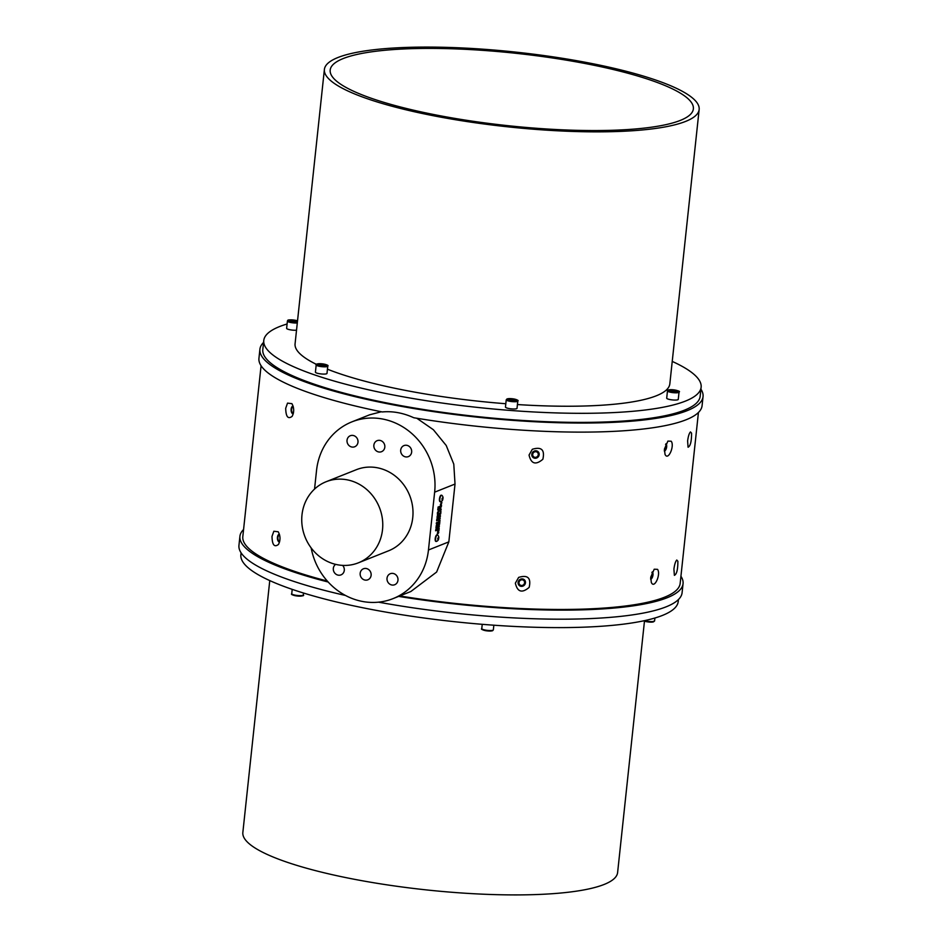 <?xml version="1.0" encoding="UTF-8"?>
<svg xmlns="http://www.w3.org/2000/svg" width="942" height="942" viewBox="0 0 942 942"><rect width="100%" height="100%" fill="white"/><g stroke="black" fill="none" stroke-linecap="round" stroke-linejoin="round"><path stroke-width="1.41" d="M680.277 120.423A182.63 36.408 6.1 0 0 693.371 108.883A182.63 36.408 6.1 0 0 518.948 53.635A182.63 36.408 6.1 0 0 330.442 68.766A182.63 36.408 6.1 0 0 330.183 70.073A182.63 36.408 6.1 0 0 475.345 121.6A182.63 36.408 6.1 0 0 680.277 120.423M324.66 68.107A188.447 37.574 6.1 0 0 324.389 69.449A188.447 37.574 6.1 0 0 507.785 126.829A188.447 37.574 6.1 0 0 699.152 109.496A188.447 37.574 6.1 0 0 549.363 56.32A188.447 37.574 6.1 0 0 337.895 57.533A188.447 37.574 6.1 0 0 324.66 68.107M699.152 109.496L669.833 383.877A188.447 37.574 -173.9 0 1 517.429 404.554M505.807 403.729A188.447 37.574 -173.9 0 1 327.439 369.193M316.441 364.366A188.447 37.574 -173.9 0 1 295.07 343.83L324.389 69.449M679.041 392.119L678.264 399.384A5.817 1.166 -173.9 0 1 674.319 400.056A5.817 1.166 -173.9 0 1 667.925 399.019A5.817 1.166 -173.9 0 1 666.701 398.148L667.478 390.883C666.583 390.188 668.078 389.788 671.976 389.682C678.216 390.553 680.583 391.366 679.041 392.119A5.817 1.166 -173.9 0 1 675.084 392.802A5.817 1.166 -173.9 0 1 668.702 391.754A5.817 1.166 -173.9 0 1 667.478 390.883M287.098 323.989A219.922 43.85 6.1 0 0 263.772 340.486A219.922 43.85 6.1 0 0 438.583 402.54A219.922 43.85 6.1 0 0 685.364 401.127A219.922 43.85 6.1 0 0 701.131 387.221A219.922 43.85 6.1 0 0 672.235 361.41M506.231 399.808L505.454 407.074A5.817 1.166 6.1 0 0 511.117 408.84A5.817 1.166 6.1 0 0 517.028 408.31L517.794 401.045A5.817 1.166 -173.9 0 1 511.895 401.586A5.817 1.166 -173.9 0 1 506.231 399.808L507.032 398.913L513.661 398.913C517.441 399.844 518.818 400.562 517.794 401.045M316.194 364.907L315.417 372.161A5.817 1.166 6.1 0 0 321.081 373.939A5.817 1.166 6.1 0 0 326.992 373.397L327.769 366.144A5.817 1.166 -173.9 0 1 321.858 366.673A5.817 1.166 -173.9 0 1 316.194 364.907C315.04 364.189 316.748 363.8 321.316 363.742A5.122 1.024 6.1 0 0 318.043 365.06A5.122 1.024 6.1 0 0 326.78 365.708A5.122 1.024 6.1 0 0 321.34 363.753C326.733 364.578 328.888 365.378 327.769 366.144M297.307 322.941A5.817 1.166 -173.9 0 1 290.937 322.541A5.817 1.166 -173.9 0 1 287.404 321.069L286.627 328.334A5.817 1.166 6.1 0 0 290.16 329.794A5.817 1.166 6.1 0 0 296.53 330.195M291.196 320.268L296.589 321.257L292.008 321.516L289.948 320.763L291.196 320.268L291.102 321.187M294.387 321.693L294.516 320.515M318.737 364.601L319.986 364.095L325.379 365.084L324.119 365.59L318.737 364.601M319.891 365.013L319.986 364.095M323.177 365.52L323.306 364.342M701.131 387.221L700.165 396.299A219.922 43.85 -173.9 0 1 684.398 410.194A219.922 43.85 -173.9 0 1 437.606 411.619A219.922 43.85 -173.9 0 1 262.806 349.553L263.772 340.486M675.402 391.566L670.009 390.577L674.59 390.329L676.65 391.071L675.402 391.566M674.46 391.495L674.59 390.329M671.163 391.001L671.269 390.082M510.835 400.244L508.762 399.502L510.022 399.008L515.404 399.997L510.835 400.244M509.916 399.914L510.022 399.008M513.213 400.421L513.343 399.255M263.56 342.441A222.83 44.427 6.1 0 0 259.91 349.247A222.83 44.427 6.1 0 0 476.758 417.106A222.83 44.427 6.1 0 0 703.05 396.606A222.83 44.427 6.1 0 0 700.919 389.187M259.91 349.247L258.944 358.313A222.83 44.427 6.1 0 0 382.24 411.948C392.708 410.983 403.235 412.914 413.797 417.753A222.83 44.427 6.1 0 0 702.084 405.672L703.05 396.606M311.154 547.903A63.997 58.663 -111.7 0 0 393.085 598.606A63.997 58.663 -111.7 0 0 428.457 549.987L434.639 492.171A63.997 58.663 -111.7 0 0 351.908 421.863L369.617 414.81L381.286 411.76M351.908 421.863A63.997 58.663 -111.7 0 0 316.536 470.47L314.546 489.086M416.8 418.248L433.391 429.74L446.214 445.484L453.785 464.135L455.021 484.047L448.839 541.874L436.617 572.053L410.794 591.552M441.48 495.268A3.321 1.154 100.4 0 0 441.28 495.186A3.321 1.154 100.4 0 0 439.561 498.236A3.321 1.154 100.4 0 0 440.091 501.709A3.321 1.154 100.4 0 0 440.303 501.686M437.241 534.95A3.321 1.154 100.4 0 0 437.041 534.868A3.321 1.154 100.4 0 0 435.31 537.917A3.321 1.154 100.4 0 0 435.84 541.391A3.321 1.154 100.4 0 0 436.064 541.367M438.065 517.947L436.864 518.877L436.641 520.785L437.936 520.267L437.606 517.688M436.641 523.305L437.665 522.881L437.724 522.233L436.429 522.739L436.311 523.846L437.135 524.07L436.075 526.107L437.371 525.589L437.441 524.929L436.417 525.318L437.594 523.54L436.535 523.293L437.665 522.881M437.3 526.237L435.934 527.414L437.3 526.237M438.56 528.58L437.877 530.523L437.865 528.733L437.594 531.253L438.89 530.746L439.16 528.168L438.737 530.169L438.56 528.58M438.583 525.212L438.56 528.026L439.372 526.213L439.125 524.953L438.607 527.379L438.583 525.212M438.607 527.379L438.572 525.848M438.454 528.003L439.019 524.941M439.867 521.562L438.572 522.08L438.289 524.776L439.584 524.258L439.867 521.562M438.937 518.701L438.866 519.36L439.714 519.018L438.642 521.409L439.938 520.891L440.008 520.243L439.172 520.573L440.232 518.194L438.937 518.701M439.808 510.788L440.338 511.435L441.174 509.551L440.679 508.209L439.808 510.788M440.02 511.412L441.056 509.528L440.573 508.185M437.112 528.003L437.194 527.237L436.499 528.592L436.228 527.873L435.581 530.77L436.876 530.252L437.064 527.473M436.122 527.861L436.499 528.592L436.228 527.873M440.774 507.149L440.762 504.818L440.208 507.173L440.715 507.809L441.562 505.83L441.009 504.688L440.774 507.149L440.75 505.454M440.208 507.173L440.715 507.809L441.421 504.453M439.396 514.403L440.691 513.896L440.95 511.494L439.396 514.403M439.125 517.264L439.643 517.912L440.479 516.028L439.985 514.685L439.125 517.264M439.337 517.888L440.373 516.004L439.879 514.662M438.548 514.615L438.619 513.849L437.924 515.203L437.665 514.485L437.006 517.382L438.301 516.864L438.489 514.085M437.547 514.473L437.924 515.203L437.665 514.485M437.265 534.326L438.666 532.807L438.737 532.148L437.653 532.583L437.759 531.582L437.265 534.326M438.819 506.843L438.136 508.786L438.112 506.996L437.842 509.528L439.137 509.01L439.419 506.443L438.996 508.445L438.819 506.843M437.547 512.33L438.901 511.247L437.818 509.834L438.607 511.047L437.547 512.33M438.737 512.848L437.371 514.026L438.737 512.848M441.139 502.887L440.432 504.665L441.857 502.91L440.774 501.533L441.139 502.887M443.081 497.835A3.898 3.898 0 0 0 441.939 495.386A3.321 1.154 100.4 0 0 441.692 495.257A3.321 1.154 100.4 0 0 439.961 498.306A3.321 1.154 100.4 0 0 440.491 501.78A3.321 1.154 100.4 0 0 440.75 501.745A3.321 1.154 100.4 0 0 440.762 501.745A3.898 3.898 0 0 0 442.716 499.861L443.081 497.835L442.716 499.861M438.842 537.529A3.898 3.898 0 0 0 437.689 535.068A3.321 1.154 100.4 0 0 437.453 534.938A3.321 1.154 100.4 0 0 435.722 537.988A3.321 1.154 100.4 0 0 436.252 541.462A3.321 1.154 100.4 0 0 436.511 541.426A3.321 1.154 100.4 0 0 436.523 541.426A3.898 3.898 0 0 0 438.477 539.542L438.842 537.529L438.477 539.542M436.652 520.714L437.83 520.243L438.112 518.383M436.417 525.318L437.594 523.54M437.477 523.517L436.535 523.293M436.087 526.036L437.371 525.589M437.265 525.565L437.323 524.977M437.547 522.857L437.618 522.268M435.946 527.343L437.229 526.896M437.123 526.872L437.182 526.284M438.454 528.615L438.371 530.322M437.594 531.194L438.89 530.746M438.784 530.723L439.043 528.215M437.959 528.686L437.877 530.523M438.466 525.824L438.477 525.189M438.501 527.355L438.16 526.649L438.501 527.355M439.09 523.834L439.796 522.209M439.69 522.198L439.749 521.609M438.289 524.718L439.584 524.258M439.478 524.247L439.537 523.658M439.172 520.573L440.114 518.23M438.654 521.35L439.938 520.891M439.832 520.879L439.89 520.29M438.866 519.289L439.714 519.018M436.393 529.816L436.77 528.603M436.664 528.592L437.006 527.991M435.581 530.699L436.876 530.252M436.77 530.228L436.829 529.639M440.668 507.137L440.338 506.301L440.668 507.137M440.856 506.101L441.315 505.183M440.102 507.161L440.609 507.785M440.644 505.43L440.656 504.794M439.396 514.344L440.691 513.896M440.585 513.873L440.832 511.541M437.83 516.428L438.195 515.215M438.089 515.203L438.43 514.603M437.017 517.311L438.301 516.864M438.195 516.84L438.254 516.251M437.653 531.618L437.653 532.583M437.371 534.22L437.477 533.219L438.666 532.807M438.56 532.783L438.619 532.195M438.701 506.89L438.631 508.598M437.853 509.469L439.137 509.01M439.031 508.998L439.302 506.49M438.218 506.961L438.136 508.786M437.371 513.001L438.972 510.576M438.866 510.552L437.7 509.81M437.371 513.955L438.666 513.508M438.56 513.484L438.619 512.895M440.656 501.509L441.386 502.475M440.326 504.653L441.857 502.91M441.751 502.887L441.822 502.298M436.923 520.043L437.418 518.324L437.795 519.701L436.923 520.043L437.889 518.724M440.397 510.776L440.491 508.845L440.397 510.776L440.597 508.868L440.95 509.634M435.863 530.028L436.228 529.38M439.702 517.264L439.796 515.321L439.702 517.264L439.361 516.475L439.914 515.345L440.255 516.122M437.288 516.64L437.488 515.121L437.665 515.992M442.587 499.802L441.963 498.966L442.822 497.529L442.045 499.707M438.348 539.483L437.712 538.647L438.583 537.223L437.806 539.389M442.128 498.412L442.952 498.565M437.877 538.094L438.713 538.247M326.109 481.739L356.347 469.693A43.638 40 68.3 0 1 409.652 495.433A43.638 40 68.3 0 1 388.646 550.776L358.396 562.821A43.638 40 -111.7 0 0 379.414 507.479A43.638 40 -111.7 0 0 326.109 481.739A43.638 40 -111.7 0 0 302.182 526.107A43.638 40 -111.7 0 0 337.707 564.8A43.638 40 -111.7 0 0 358.396 562.821M405.566 456.882A5.935 5.44 -111.7 0 0 411.23 449.087A5.935 5.44 -111.7 0 0 400.727 451.63A5.935 5.44 -111.7 0 0 405.566 456.882M378.719 451.96A5.935 5.44 -111.7 0 0 384.395 444.165A5.935 5.44 -111.7 0 0 373.892 446.696A5.935 5.44 -111.7 0 0 378.719 451.96M351.884 447.026A5.935 5.44 -111.7 0 0 357.56 439.231A5.935 5.44 -111.7 0 0 347.056 441.763A5.935 5.44 -111.7 0 0 351.884 447.026M391.872 585.006A5.935 5.44 -111.7 0 0 397.548 577.211A5.935 5.44 -111.7 0 0 387.044 579.742A5.935 5.44 -111.7 0 0 391.872 585.006M365.025 580.072A5.935 5.44 -111.7 0 0 370.701 572.277A5.935 5.44 -111.7 0 0 360.197 574.808A5.935 5.44 -111.7 0 0 365.025 580.072M335.646 564.364A5.935 5.44 -111.7 0 0 341.004 574.879A5.935 5.44 -111.7 0 0 342.629 565.377M327.31 581.049A219.922 43.85 -173.9 0 1 242.812 536.634L261.075 365.743M243.566 529.522A222.83 44.427 6.1 0 0 239.916 536.328A222.83 44.427 6.1 0 0 328.169 582.015M398.631 596.392A222.83 44.427 6.1 0 0 683.056 583.687A222.83 44.427 6.1 0 0 680.925 576.257M378.519 602.162A222.83 44.427 6.1 0 0 666.112 606.836A222.83 44.427 6.1 0 0 682.09 592.753L683.056 583.687M239.916 536.328L238.95 545.394A222.83 44.427 6.1 0 0 345.467 595.45M678.44 599.559L678.228 601.514A219.922 43.85 -173.9 0 1 662.462 615.42A219.922 43.85 -173.9 0 1 415.681 616.833A219.922 43.85 -173.9 0 1 240.869 554.779L241.081 552.813M698.434 412.478L680.171 583.369A219.922 43.85 -173.9 0 1 399.726 595.956M287.534 403.117L291.926 403.671C294.187 407.851 294.269 412.066 292.173 416.305C288.064 419.484 285.897 416.811 285.697 408.286L287.534 403.117M273.851 531.241L278.231 531.783C280.492 535.974 280.575 540.178 278.479 544.429C274.369 547.596 272.214 544.935 272.002 536.41L273.851 531.241M279.409 534.279A3.839 1.978 -90.9 0 0 277.443 537.246A3.839 1.978 -90.9 0 0 279.55 541.944M279.68 535.268A2.908 1.507 -90.9 0 0 279.338 535.209A2.908 1.507 -90.9 0 0 277.914 537.458A2.908 1.507 -90.9 0 0 279.433 541.026A2.908 1.507 -90.9 0 0 279.786 540.932M293.103 406.155A3.839 1.978 -90.9 0 0 291.137 409.134A3.839 1.978 -90.9 0 0 293.245 413.821M293.374 407.156A2.908 1.507 -90.9 0 0 293.033 407.085A2.908 1.507 -90.9 0 0 291.608 409.346A2.908 1.507 -90.9 0 0 293.127 412.902A2.908 1.507 -90.9 0 0 293.48 412.82M671.21 441.221C674.837 445.907 668.066 461.403 665.017 454.315L664.416 449.087L667.902 441.091L671.21 441.221M532.336 449.275C541.462 446.496 544.971 449.829 542.863 459.26C535.715 465.324 531.111 463.923 529.051 455.057L532.336 449.275M691.569 433.143C691.581 441.421 690.415 446.119 688.072 447.226L687.613 440.95C688.237 436.287 689.191 433.273 690.462 431.919L691.569 433.143M657.528 569.345C661.143 574.031 654.372 589.527 651.322 582.427L650.722 577.211L654.219 569.215L657.528 569.345M518.642 577.399C527.767 574.62 531.276 577.941 529.168 587.372C522.021 593.436 517.417 592.035 515.356 583.169L518.642 577.399M677.875 561.255C677.887 569.545 676.721 574.231 674.378 575.35L673.919 569.074C674.554 564.411 675.496 561.397 676.768 560.031L677.875 561.255M518.112 582.474A3.839 3.603 129.5 0 0 523.281 585.959A3.839 3.603 129.5 0 0 523.976 579.483A3.839 3.603 129.5 0 0 518.112 582.474M519.007 582.509A2.908 2.732 129.5 0 0 523.893 584.381A2.908 2.732 129.5 0 0 520.773 580.06A2.908 2.732 129.5 0 0 519.007 582.509M650.651 579.236A3.839 1.778 102.2 0 0 652.83 575.88A3.839 1.778 102.2 0 0 652.253 571.9M650.651 578.341A2.908 1.342 102.2 0 0 652.406 575.786A2.908 1.342 102.2 0 0 651.876 572.701M531.806 454.35A3.839 3.603 129.5 0 0 536.975 457.847A3.839 3.603 129.5 0 0 537.67 451.359A3.839 3.603 129.5 0 0 531.806 454.35M532.701 454.385A2.908 2.732 129.5 0 0 537.588 456.258A2.908 2.732 129.5 0 0 534.467 451.948A2.908 2.732 129.5 0 0 532.701 454.385M664.346 451.112A3.839 1.778 102.2 0 0 666.512 447.756A3.839 1.778 102.2 0 0 665.947 443.776M664.334 450.217A2.908 1.342 102.2 0 0 666.1 447.662A2.908 1.342 102.2 0 0 665.57 444.589M644.469 621.155L617.611 872.551A188.447 37.574 -173.9 0 1 604.105 884.467A188.447 37.574 -173.9 0 1 392.637 885.68A188.447 37.574 -173.9 0 1 242.848 832.504L269.765 580.59M297.519 320.881A5.122 1.024 6.1 0 0 297.272 320.786A5.122 1.024 6.1 0 0 289.759 319.903A5.122 1.024 6.1 0 0 289.912 321.446A5.122 1.024 6.1 0 0 297.401 322.034M669.326 391.048A5.122 1.024 6.1 0 0 678.052 391.695A5.122 1.024 6.1 0 0 672.612 389.741A5.122 1.024 6.1 0 0 669.326 391.048M507.361 398.878A5.122 1.024 6.1 0 0 512.801 400.845A5.122 1.024 6.1 0 0 516.098 399.526A5.122 1.024 6.1 0 0 507.361 398.878M455.021 484.047L434.639 492.171M448.839 541.874L428.457 549.987M644.516 620.648A5.817 1.166 6.1 0 0 650.828 621.602A5.817 1.166 6.1 0 0 654.596 620.931L654.902 618.011M653.807 621.402A5.122 1.024 -173.9 0 1 649.733 622.097A5.122 1.024 -173.9 0 1 643.869 620.79M292.208 589.362L291.737 593.707A5.817 1.166 6.1 0 0 298.343 595.568A5.817 1.166 6.1 0 0 303.312 594.944L303.512 593.036M302.523 595.426A5.122 1.024 -173.9 0 1 298.167 596.098A5.122 1.024 -173.9 0 1 292.409 594.343M482.233 624.322L481.774 628.608A5.817 1.166 6.1 0 0 486.402 630.257A5.817 1.166 6.1 0 0 492.925 630.222A5.817 1.166 6.1 0 0 493.349 629.845L493.843 625.205M492.219 630.775A5.122 1.024 -173.9 0 1 486.178 630.763A5.122 1.024 -173.9 0 1 482.445 629.256M297.531 320.845L297.436 320.81C285.862 318.785 288.028 320.645 287.404 321.069M410.794 591.541L393.085 598.606M643.739 620.813L651.393 622.156L654.596 620.931M303.312 594.944C304.466 595.662 302.759 596.05 298.19 596.109C292.774 595.273 290.631 594.473 291.737 593.707M493.349 629.845L492.548 630.751L485.919 630.74C482.139 629.809 480.761 629.103 481.774 628.608"/></g></svg>
